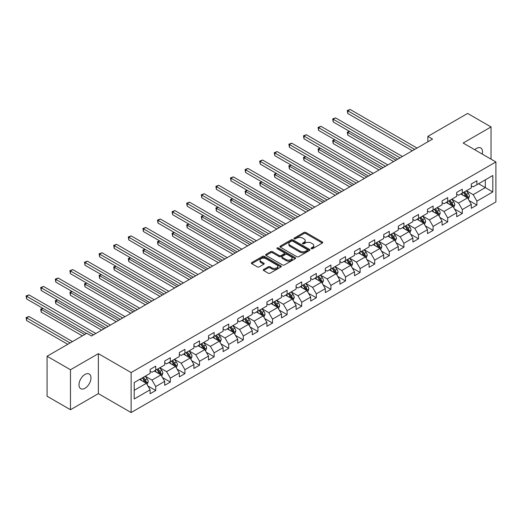 <?xml version="1.0" encoding="UTF-8"?>
<svg xmlns="http://www.w3.org/2000/svg" width="522" height="522" viewBox="0 0 522 522"><rect width="100%" height="100%" fill="white"/><g stroke="black" fill="none" stroke-linecap="round" stroke-linejoin="round"><path stroke-width="0.78" d="M311.288 248.687A0.907 0.522 0 0 0 312.574 248.687L322.335 243.056A1.298 0.75 0 0 0 322.713 242.521A1.298 0.75 0 0 0 322.335 241.993L305.801 232.447A1.298 0.75 0 0 0 303.961 232.447L294.206 238.084A0.907 0.522 0 0 0 293.938 238.456A0.907 0.522 0 0 0 294.206 238.822A0.907 0.522 0 0 0 295.491 238.822L296.75 238.097A4.156 2.401 0 0 1 302.63 238.097L304.006 238.893A4.156 2.401 0 0 1 305.226 240.59A4.156 2.401 0 0 1 304.006 242.286L302.747 243.017A0.907 0.522 0 0 0 302.479 243.382A0.907 0.522 0 0 0 302.747 243.754A0.907 0.522 0 0 0 304.032 243.754L305.298 243.03A4.156 2.401 0 0 1 311.177 243.03L312.554 243.82A4.156 2.401 0 0 1 313.768 245.523A4.156 2.401 0 0 1 312.554 247.219L311.288 247.943A0.907 0.522 0 0 0 311.021 248.315A0.907 0.522 0 0 0 311.288 248.687L311.288 247.943M84.982 388.283A8.469 4.887 120 0 0 90.515 380.819A8.469 4.887 120 0 0 89.216 374.033A8.469 4.887 120 0 0 84.982 374.45A8.469 4.887 120 0 0 79.448 381.915A8.469 4.887 120 0 0 80.747 388.701A8.469 4.887 120 0 0 84.982 388.283M482.243 154.075A8.469 4.887 120 0 0 480.762 147.974A8.469 4.887 120 0 0 476.527 148.398A8.469 4.887 120 0 0 474.739 149.742M263.636 269.463A1.298 0.75 0 0 0 263.258 269.991A1.298 0.75 0 0 0 263.636 270.526L268.275 273.202A1.298 0.75 0 0 0 270.115 273.202L280.953 266.944A1.298 0.75 0 0 0 281.332 266.416A1.298 0.75 0 0 0 280.953 265.887L264.419 256.341A1.298 0.75 0 0 0 262.579 256.341L251.741 262.599A1.298 0.75 0 0 0 251.363 263.127A1.298 0.75 0 0 0 251.741 263.656L257.346 266.892A1.298 0.75 0 0 0 259.186 266.892L263.825 264.217A1.298 0.75 0 0 0 264.204 263.682A1.298 0.75 0 0 0 263.825 263.153L261.046 261.548A3.478 2.003 0 0 1 260.028 260.132A3.478 2.003 0 0 1 262.168 258.279A3.478 2.003 0 0 1 265.959 258.71L276.843 264.993A3.478 2.003 0 0 1 277.861 266.416A3.478 2.003 0 0 1 275.714 268.269A3.478 2.003 0 0 1 271.929 267.832L270.115 266.788A1.298 0.75 0 0 0 268.275 266.788L263.636 269.463L263.636 270.526L268.275 267.864L268.275 266.788M98.364 353.648L70.477 369.752L47.078 356.245L47.078 396.224L70.477 409.731L98.364 393.634L131.12 412.543L131.12 372.564L98.364 353.648L98.364 393.634M491.032 159.145L491.032 126.944L463.144 143.048L495.9 161.957L131.12 372.564M491.032 126.944L467.64 113.437L427.864 136.399L427.864 141.801M47.078 356.245L86.854 333.284L91.533 335.985L432.542 139.1L427.864 136.399M296.842 256.713A1.298 0.75 0 0 0 298.682 256.713L309.52 250.449A1.298 0.75 0 0 0 309.898 249.921A1.298 0.75 0 0 0 309.52 249.392L292.986 239.846A1.298 0.75 0 0 0 291.152 239.846L280.307 246.103A1.298 0.75 0 0 0 279.929 246.632A1.298 0.75 0 0 0 280.307 247.167L296.842 256.713M277.502 248.883A0.907 0.522 0 0 1 278.428 249.014L278.428 247.93L295.237 257.64A1.298 0.75 0 0 1 295.615 258.168A1.298 0.75 0 0 1 295.237 258.697L284.399 264.954A1.298 0.75 0 0 1 282.559 264.954L266.024 255.408L266.024 254.351A1.298 0.75 0 0 0 265.646 254.88A1.298 0.75 0 0 0 266.024 255.408M266.024 254.351L270.664 251.669A1.298 0.75 0 0 1 272.504 251.669L279.211 255.545A1.298 0.75 0 0 0 281.045 255.545L284.125 253.764A1.298 0.75 0 0 0 284.503 253.235A1.298 0.75 0 0 0 284.125 252.707L277.143 248.674A0.907 0.522 0 0 1 276.875 248.302A0.907 0.522 0 0 1 277.436 247.82A0.907 0.522 0 0 1 278.428 247.93M131.12 412.543L495.9 201.936L495.9 161.957M147.915 385.986L155.732 390.502L155.732 386.554L164.711 381.367L164.711 385.314L170.329 382.071L170.329 378.124L179.314 372.943L179.314 376.884L184.925 373.641L184.925 369.7L193.91 364.513L193.91 368.454L199.528 365.211L199.528 361.27L208.513 356.082L208.513 360.03L214.124 356.787L214.124 352.839L223.109 347.652L223.109 351.6L228.721 348.357L228.721 344.416L237.706 339.228L237.706 343.169L243.324 339.926L243.324 335.985L252.309 330.798L252.309 334.739L257.92 331.503L257.92 327.555L266.905 322.368L266.905 326.315L272.523 323.072L272.523 319.125L281.502 313.937L281.502 317.885L287.12 314.642L287.12 310.701L296.104 305.514L296.104 309.455L301.716 306.212L301.716 302.271L310.701 297.083L310.701 301.024L316.319 297.788L316.319 293.84L325.297 288.653L325.297 292.601L330.915 289.358L330.915 285.41L339.9 280.229L339.9 284.17L345.512 280.927L345.512 276.986L354.497 271.799L354.497 275.74L360.115 272.497L360.115 268.556L369.1 263.369L369.1 267.316L374.711 264.073L374.711 260.126L383.696 254.938L383.696 258.886L389.308 255.643L389.308 251.702L398.293 246.514L398.293 250.456L403.911 247.213L403.911 243.272L412.895 238.084L412.895 242.025L418.507 238.789L418.507 234.841L427.492 229.654L427.492 233.602L433.103 230.359L433.103 226.411L442.088 221.224L442.088 225.171L447.706 221.928L447.706 217.987L456.691 212.8L456.691 216.741L462.303 213.498L462.303 209.557L471.288 204.37L471.288 208.311L476.906 205.074L476.906 201.127L492.814 191.946L492.814 175.516L485.323 179.842L485.323 187.62L492.814 191.946M155.732 390.502L150.114 393.745L150.114 389.797L134.206 398.984L134.206 382.554L150.114 373.374L150.114 369.426L155.732 366.183L155.732 370.131L164.711 364.943L164.711 361.002L170.329 357.759L170.329 361.7L179.314 356.513L179.314 352.572L184.925 349.329L184.925 353.277L193.91 348.089L193.91 344.142L199.528 340.899L199.528 344.846L208.513 339.659L208.513 335.711L214.124 332.475L214.124 336.416L223.109 331.229L223.109 327.287L228.721 324.045L228.721 327.986L237.706 322.798L237.706 318.857L243.324 315.614L243.324 319.562L252.309 314.375L252.309 310.427L257.92 307.184L257.92 311.132L266.905 305.944L266.905 301.997L272.523 298.76L272.523 302.701L281.502 297.514L281.502 293.573L287.12 290.33L287.12 294.271L296.104 289.084L296.104 285.142L301.716 281.9L301.716 285.847L310.701 280.66L310.701 276.712L316.319 273.469L316.319 277.417L325.297 272.23L325.297 268.288L330.915 265.046L330.915 268.987L339.9 263.799L339.9 259.858L345.512 256.615L345.512 260.556L354.497 255.375L354.497 251.428L360.115 248.185L360.115 252.133L369.1 246.945L369.1 242.998L374.711 239.761L374.711 243.702L383.696 238.515L383.696 234.574L389.308 231.331L389.308 235.272L398.293 230.085L398.293 226.143L403.911 222.901L403.911 226.848L412.895 221.661L412.895 217.713L418.507 214.47L418.507 218.418L427.492 213.23L427.492 209.283L433.103 206.046L433.103 209.988L442.088 204.8L442.088 200.859L447.706 197.616L447.706 201.557L456.691 196.37L456.691 192.429L462.303 189.186L462.303 193.133L471.288 187.946L471.288 183.998L476.906 180.756L476.906 184.703L492.814 175.516M154.231 370.992L160.972 374.887L151.987 380.075L145.246 376.179M150.114 371.214L151.987 372.29L155.732 370.131M151.987 380.075L155.732 386.554M160.972 374.887L164.711 381.367M168.828 362.568L175.568 366.457L166.583 371.644L159.849 367.756M164.711 362.783L166.583 363.86L170.329 361.7M166.583 371.644L170.329 378.124M175.568 366.457L179.314 372.943M183.431 354.138L190.165 358.027L181.186 363.214L174.446 359.325M179.314 354.353L181.186 355.436L184.925 353.277M181.186 363.214L184.925 369.7M190.165 358.027L193.91 364.513M198.027 345.708L204.768 349.596L195.783 354.784L189.042 350.895M193.91 345.923L195.783 347.006L199.528 344.846M195.783 354.784L199.528 361.27M204.768 349.596L208.513 356.082M212.63 337.284L219.364 341.173L210.379 346.36L203.645 342.465M208.513 337.499L210.379 338.576L214.124 336.416M210.379 346.36L214.124 352.839M219.364 341.173L223.109 347.652M227.227 328.853L233.967 332.742L224.982 337.93L218.242 334.041M223.109 329.069L224.982 330.152L228.721 327.986M224.982 337.93L228.721 344.416M233.967 332.742L237.706 339.228M241.823 320.423L248.563 324.312L239.578 329.499L232.838 325.611M237.706 320.638L239.578 321.722L243.324 319.562M239.578 329.499L243.324 335.985M248.563 324.312L252.309 330.798M256.426 311.993L263.16 315.888L254.175 321.069L247.441 317.18M252.309 312.208L254.175 313.291L257.92 311.132M254.175 321.069L257.92 327.555M263.16 315.888L266.905 322.368M271.022 303.569L277.763 307.458L268.778 312.645L262.037 308.756M266.905 303.784L268.778 304.861L272.523 302.701M268.778 312.645L272.523 319.125M277.763 307.458L281.502 313.937M285.619 295.139L292.359 299.028L283.374 304.215L276.64 300.326M281.502 295.354L283.374 296.437L287.12 294.271M283.374 304.215L287.12 310.701M292.359 299.028L296.104 305.514M300.222 286.708L306.956 290.597L297.977 295.785L291.237 291.896M296.104 286.924L297.977 288.007L301.716 285.847M297.977 295.785L301.716 302.271M306.956 290.597L310.701 297.083M314.818 278.278L321.559 282.174L312.574 287.361L305.833 283.466M310.701 278.5L312.574 279.577L316.319 277.417M312.574 287.361L316.319 293.84M321.559 282.174L325.297 288.653M329.415 269.854L336.155 273.743L327.17 278.931L320.436 275.042M325.297 270.07L327.17 271.146L330.915 268.987M327.17 278.931L330.915 285.41M336.155 273.743L339.9 280.229M344.018 261.424L350.751 265.313L341.773 270.5L335.033 266.611M339.9 261.639L341.773 262.723L345.512 260.556M341.773 270.5L345.512 276.986M350.751 265.313L354.497 271.799M358.614 252.994L365.354 256.883L356.369 262.07L349.629 258.181M354.497 253.209L356.369 254.292L360.115 252.133M356.369 262.07L360.115 268.556M365.354 256.883L369.1 263.369M373.217 244.57L379.951 248.459L370.966 253.646L364.232 249.751M369.1 244.785L370.966 245.862L374.711 243.702M370.966 253.646L374.711 260.126M379.951 248.459L383.696 254.938M387.813 236.14L394.554 240.029L385.569 245.216L378.828 241.327M383.696 236.355L385.569 237.438L389.308 235.272M385.569 245.216L389.308 251.702M394.554 240.029L398.293 246.514M402.41 227.709L409.15 231.598L400.165 236.786L393.425 232.897M398.293 227.925L400.165 229.008L403.911 226.848M400.165 236.786L403.911 243.272M409.15 231.598L412.895 238.084M417.013 219.279L423.747 223.175L414.762 228.355L408.028 224.467M412.895 219.494L414.762 220.578L418.507 218.418M414.762 228.355L418.507 234.841M423.747 223.175L427.492 229.654M431.609 210.855L438.349 214.744L429.365 219.932L422.624 216.043M427.492 211.071L429.365 212.147L433.103 209.988M429.365 219.932L433.103 226.411M438.349 214.744L442.088 221.224M446.206 202.425L452.946 206.314L443.961 211.501L437.227 207.612M442.088 202.64L443.961 203.724L447.706 201.557M443.961 211.501L447.706 217.987M452.946 206.314L456.691 212.8M460.809 193.995L467.542 197.884L458.564 203.071L451.824 199.182M456.691 194.21L458.564 195.293L462.303 193.133M458.564 203.071L462.303 209.557M467.542 197.884L471.288 204.37M478.589 183.731L485.323 187.62L473.16 194.647L466.42 190.752M471.288 185.786L473.16 186.863L476.906 184.703M473.16 194.647L476.906 201.127M70.477 369.752L70.477 409.731M134.206 390.339L146.369 383.311L139.635 379.422M146.369 383.311L150.114 389.797M469.089 200.559L476.906 205.074M454.492 208.989L462.303 213.498M439.889 217.42L447.706 221.928M425.293 225.843L433.103 230.359M410.697 234.274L418.507 238.789M396.094 242.704L403.911 247.213M381.497 251.134L389.308 255.643M366.894 259.558L374.711 264.073M352.298 267.988L360.115 272.497M337.701 276.419L345.512 280.927M323.098 284.849L330.915 289.358M308.502 293.273L316.319 297.788M293.906 301.703L301.716 306.212M279.303 310.133L287.12 314.642M264.706 318.557L272.523 323.072M250.11 326.987L257.92 331.503M235.507 335.418L243.324 339.926M220.91 343.848L228.721 348.357M206.314 352.272L214.124 356.787M191.711 360.702L199.528 365.211M177.115 369.132L184.925 373.641M162.512 377.563L170.329 382.071M311.654 248.818L312.554 248.296A4.156 2.401 0 0 0 313.768 246.599L313.768 245.523M305.226 240.59L305.226 241.666A4.156 2.401 0 0 1 304.006 243.363L303.112 243.885M322.315 243.063L305.801 233.53A1.298 0.75 0 0 0 303.961 233.53L294.565 238.952M309.52 249.392L309.52 250.449L292.986 240.929A1.298 0.75 0 0 0 291.152 240.929L280.327 247.174L280.307 246.103M307.223 250.292A0.907 0.522 0 0 0 307.491 249.921A0.907 0.522 0 0 0 307.223 249.549L292.712 241.171A0.907 0.522 0 0 0 291.426 241.171L290.095 241.94A4.156 2.401 0 0 0 288.875 243.637A4.156 2.401 0 0 0 290.095 245.333L300.013 251.062A4.156 2.401 0 0 0 305.892 251.062L307.223 250.292L307.223 251.376A0.907 0.522 0 0 0 307.491 251.004L307.491 249.921M288.875 243.637L288.875 244.72A4.156 2.401 0 0 0 290.095 246.417L290.095 245.333M307.223 251.376L305.892 252.146A4.156 2.401 0 0 1 300.013 252.146L290.095 246.417M266.044 255.421L270.664 252.752L270.664 251.669M284.503 253.235L284.503 254.318A1.298 0.75 0 0 1 284.125 254.847L281.045 256.622A1.298 0.75 0 0 1 279.211 256.622L272.504 252.752A1.298 0.75 0 0 0 270.664 252.752M278.428 249.014L295.217 258.71M286.167 259.558A3.478 2.003 0 0 0 289.951 259.995A3.478 2.003 0 0 0 292.098 258.142A3.478 2.003 0 0 0 291.08 256.726L287.244 254.508A1.298 0.75 0 0 0 285.41 254.508L282.33 256.282A1.298 0.75 0 0 0 281.952 256.817A1.298 0.75 0 0 0 282.33 257.346L286.167 259.558L286.167 260.641A3.478 2.003 0 0 0 289.951 261.078A3.478 2.003 0 0 0 292.098 259.225L292.098 258.142M281.952 256.817L281.952 257.894A1.298 0.75 0 0 0 282.33 258.429L282.33 257.346M286.167 260.641L282.33 258.429M277.861 266.416L277.861 267.492A3.478 2.003 0 0 1 275.714 269.352A3.478 2.003 0 0 1 271.929 268.915L270.115 267.864A1.298 0.75 0 0 0 268.275 267.864M260.028 260.132L260.028 261.209A3.478 2.003 0 0 0 261.046 262.631L261.046 261.548M263.806 264.223L261.046 262.631M280.934 266.957L264.419 257.418A1.298 0.75 0 0 0 262.579 257.418L251.761 263.669M468.286 199.169L469.395 196.363A3.504 2.023 -120 0 0 468.28 193.375L466.348 190.798M462.981 195.248L461.67 193.499M349.564 131.394L347.789 132.418L347.789 135.12L393.614 161.579M467.001 197.57L467.503 196.513A3.504 2.023 -120 0 0 466.498 194.399L464.567 191.822M463.693 192.331L465.833 195.189A1.788 1.031 60 0 1 466.159 195.737L467.503 196.513M463.445 192.474L465.376 195.052A3.504 2.023 60 0 1 466.381 197.159M347.789 135.12L347.274 132.125L395.957 160.228M347.274 132.125L349.362 131.276M414.67 149.422L347.789 110.808L350.125 109.457L417.013 148.072M412.334 150.773L347.789 113.509L347.789 110.808L347.274 110.507L350.125 109.457M347.789 113.509L347.274 110.507M453.683 207.593L454.799 204.794A3.504 2.023 -120 0 0 453.677 201.805L451.745 199.228M448.378 203.678L447.067 201.929M334.967 139.818L333.186 140.849L333.186 143.55L379.018 170.009M452.404 206.001L452.907 204.937A3.504 2.023 -120 0 0 451.902 202.83L449.971 200.252M449.09 200.761L451.236 203.619A1.788 1.031 60 0 1 451.556 204.161L452.907 204.937M448.848 200.898L450.78 203.482A3.504 2.023 60 0 1 451.784 205.59M333.186 143.55L332.677 140.548L381.354 168.658M332.677 140.548L334.759 139.7M439.087 216.023L440.203 213.217A3.504 2.023 -120 0 0 439.08 210.235L437.149 207.652M433.782 212.108L432.47 210.353M320.371 148.248L318.59 149.279L318.59 151.98L364.415 178.433M437.801 214.431L438.304 213.367A3.504 2.023 -120 0 0 437.305 211.26L435.374 208.683M434.493 209.191L436.633 212.049A1.788 1.031 60 0 1 436.96 212.591L438.304 213.367M434.245 209.329L436.177 211.906A3.504 2.023 60 0 1 437.182 214.02M318.59 151.98L318.074 148.979L366.757 177.082M318.074 148.979L320.162 148.131M400.074 157.853L333.186 119.238L335.529 117.887L402.41 156.502M397.731 159.203L333.186 121.939L333.186 119.238L332.677 118.938L335.529 117.887M333.186 121.939L332.677 118.938M385.471 166.277L318.59 127.662L320.932 126.311L387.813 164.926M383.135 167.627L318.59 130.363L318.59 127.662L318.074 127.368L320.932 126.311M318.59 130.363L318.074 127.368M424.49 224.453L425.6 221.648A3.504 2.023 -120 0 0 424.484 218.659L422.552 216.082M419.186 220.538L417.874 218.783M305.768 156.678L303.993 157.703L303.993 160.404L349.818 186.863M423.205 222.861L423.707 221.798A3.504 2.023 -120 0 0 422.703 219.69L420.771 217.106M419.89 217.615L422.037 220.48A1.788 1.031 60 0 1 422.363 221.021L423.707 221.798M419.649 217.759L421.58 220.336A3.504 2.023 60 0 1 422.585 222.444M303.993 160.404L303.478 157.409L352.161 185.512M303.478 157.409L305.566 156.561M409.887 232.884L411.003 230.078A3.504 2.023 -120 0 0 409.881 227.09L407.95 224.512M404.583 228.962L403.271 227.214M291.172 165.109L289.39 166.133L289.39 168.834L335.222 195.293M408.609 231.285L409.111 230.228A3.504 2.023 -120 0 0 408.106 228.114L406.175 225.537M405.294 226.046L407.441 228.904A1.788 1.031 60 0 1 407.76 229.452L409.111 230.228M405.052 226.189L406.984 228.767A3.504 2.023 60 0 1 407.989 230.874M289.39 168.834L288.875 165.833L337.558 193.943M288.875 165.833L290.963 164.985M395.291 241.308L396.4 238.502A3.504 2.023 -120 0 0 395.284 235.52L393.353 232.942M389.986 237.393L388.675 235.644M276.575 173.532L274.794 174.563L274.794 177.265L320.619 203.724M394.006 239.715L394.508 238.652A3.504 2.023 -120 0 0 393.503 236.544L391.572 233.967M390.697 234.476L392.838 237.334A1.788 1.031 60 0 1 393.164 237.875L394.508 238.652M390.449 234.613L392.381 237.19A3.504 2.023 60 0 1 393.386 239.304M274.794 177.265L274.278 174.263L322.961 202.373M274.278 174.263L276.366 173.415M370.874 174.707L303.993 136.092L306.329 134.741L373.217 173.356M368.532 176.058L303.993 138.793L303.993 136.092L303.478 135.798L306.329 134.741M303.993 138.793L303.478 135.798M356.278 183.137L289.39 144.522L291.733 143.172L358.614 181.787M353.936 184.488L289.39 147.224L289.39 144.522L288.875 144.222L291.733 143.172M289.39 147.224L288.875 144.222M341.675 191.567L274.794 152.953L277.136 151.602L344.018 190.217M339.339 192.918L274.794 155.654L274.794 152.953L274.278 152.652L277.136 151.602M274.794 155.654L274.278 152.652M327.079 199.991L260.197 161.376L262.533 160.026L329.415 198.641M324.736 201.342L260.197 164.078L260.197 161.376L259.682 161.083L262.533 160.026M260.197 164.078L259.682 161.083M312.482 208.422L245.594 169.807L247.937 168.456L314.818 207.071M310.14 209.772L245.594 172.508L245.594 169.807L245.079 169.513L247.937 168.456M245.594 172.508L245.079 169.513M297.879 216.852L230.998 178.237L233.334 176.886L300.222 215.501M295.543 218.203L230.998 180.938L230.998 178.237L230.483 177.937L233.334 176.886M230.998 180.938L230.483 177.937M283.283 225.276L216.402 186.661L218.738 185.31L285.619 223.925M280.94 226.626L216.402 189.369L216.402 186.661L215.886 186.367L218.738 185.31M216.402 189.369L215.886 186.367M268.68 233.706L201.799 195.091L204.141 193.74L271.022 232.355M266.344 235.057L201.799 197.792L201.799 195.091L201.283 194.797L204.141 193.74M201.799 197.792L201.283 194.797M254.083 242.136L187.202 203.521L189.538 202.171L256.426 240.786M251.748 243.487L187.202 206.223L187.202 203.521L186.687 203.221L189.538 202.171M187.202 206.223L186.687 203.221M239.487 250.567L172.599 211.952L174.942 210.601L241.823 249.216M237.145 251.917L172.599 214.653L172.599 211.952L172.09 211.651L174.942 210.601M172.599 214.653L172.09 211.651M224.884 258.99L158.003 220.375L160.345 219.025L227.227 257.64M222.548 260.341L158.003 223.077L158.003 220.375L157.487 220.082L160.345 219.025M158.003 223.077L157.487 220.082M210.288 267.421L143.406 228.806L145.742 227.455L212.63 266.07M207.945 268.771L143.406 231.507L143.406 228.806L142.891 228.512L145.742 227.455M143.406 231.507L142.891 228.512M195.691 275.851L128.803 237.236L131.146 235.885L198.027 274.5M193.349 277.202L128.803 239.937L128.803 237.236L128.295 236.936L131.146 235.885M128.803 239.937L128.295 236.936M181.088 284.281L114.207 245.666L116.55 244.316L183.431 282.931M178.752 285.632L114.207 248.368L114.207 245.666L113.692 245.366L116.55 244.316M114.207 248.368L113.692 245.366M166.492 292.705L99.611 254.09L101.947 252.739L168.828 291.354M164.149 294.056L99.611 256.791L99.611 254.09L99.095 253.796L101.947 252.739M99.611 256.791L99.095 253.796M151.895 301.135L85.008 262.52L87.35 261.17L154.231 299.785M149.553 302.486L85.008 265.222L85.008 262.52L84.492 262.227L87.35 261.17M85.008 265.222L84.492 262.227M137.293 309.566L70.411 270.951L72.754 269.6L139.635 308.215M134.957 310.916L70.411 273.652L70.411 270.951L69.896 270.65L72.754 269.6M70.411 273.652L69.896 270.65M122.696 317.989L55.815 279.381L58.151 278.03L125.032 316.639M120.354 319.34L55.815 282.082L55.815 279.381L55.299 279.081L58.151 278.03M55.815 282.082L55.299 279.081M380.688 249.738L381.804 246.932A3.504 2.023 -120 0 0 380.688 243.95L378.757 241.366M375.39 245.823L374.072 244.068M261.972 181.963L260.197 182.987L260.197 185.695L306.022 212.147M379.409 248.146L379.912 247.082A3.504 2.023 -120 0 0 378.907 244.975L376.975 242.397M376.094 242.9L378.241 245.764A1.788 1.031 60 0 1 378.567 246.306L379.912 247.082M375.853 243.043L377.784 245.621A3.504 2.023 60 0 1 378.789 247.728M260.197 185.695L259.682 182.693L308.358 210.797M259.682 182.693L261.77 181.845M366.092 258.168L367.207 255.362A3.504 2.023 -120 0 0 366.085 252.374L364.154 249.797M360.787 254.253L359.475 252.498M247.376 190.393L245.594 191.417L245.594 194.119L291.426 220.578M364.813 256.57L365.315 255.512A3.504 2.023 -120 0 0 364.31 253.405L362.379 250.821M361.498 251.33L363.638 254.194A1.788 1.031 60 0 1 363.964 254.736L365.315 255.512M361.257 251.473L363.188 254.051A3.504 2.023 60 0 1 364.186 256.158M245.594 194.119L245.079 191.124L293.762 219.227M245.079 191.124L247.167 190.276M351.495 266.592L352.604 263.793A3.504 2.023 -120 0 0 351.489 260.804L349.557 258.227M346.19 262.677L344.879 260.928M232.773 198.823L230.998 199.848L230.998 202.549L276.823 229.008M350.21 265L350.712 263.943A3.504 2.023 -120 0 0 349.707 261.829L347.776 259.251M346.902 259.76L349.042 262.618A1.788 1.031 60 0 1 349.368 263.16L350.712 263.943M346.654 259.897L348.585 262.481A3.504 2.023 60 0 1 349.59 264.589M230.998 202.549L230.483 199.548L279.166 227.657M230.483 199.548L232.571 198.699M336.892 275.022L338.008 272.216A3.504 2.023 -120 0 0 336.886 269.235L334.954 266.657M331.587 271.107L330.276 269.359M218.176 207.247L216.402 208.278L216.402 210.979L262.227 237.438M335.613 273.43L336.116 272.367A3.504 2.023 -120 0 0 335.111 270.259L333.18 267.682M332.299 268.191L334.445 271.048A1.788 1.031 60 0 1 334.765 271.59L336.116 272.367M332.057 268.328L333.989 270.905A3.504 2.023 60 0 1 334.993 273.019M216.402 210.979L215.886 207.978L264.563 236.088M215.886 207.978L217.974 207.13M322.296 283.453L323.412 280.647A3.504 2.023 -120 0 0 322.289 277.658L320.358 275.081M316.991 279.538L315.68 277.782M203.58 215.677L201.799 216.702L201.799 219.403L247.624 245.862M321.017 281.86L321.513 280.797A3.504 2.023 -120 0 0 320.515 278.689L318.583 276.112M317.702 276.614L319.842 279.479A1.788 1.031 60 0 1 320.169 280.02L321.513 280.797M317.461 276.758L319.392 279.335A3.504 2.023 60 0 1 320.391 281.443M201.799 219.403L201.283 216.408L249.966 244.511M201.283 216.408L203.371 215.56M307.699 291.883L308.809 289.077A3.504 2.023 -120 0 0 307.693 286.089L305.762 283.511M302.395 287.961L301.083 286.213M188.977 224.108L187.202 225.132L187.202 227.833L233.027 254.292M306.414 290.284L306.916 289.227A3.504 2.023 -120 0 0 305.912 287.113L303.98 284.536M303.106 285.045L305.246 287.903A1.788 1.031 60 0 1 305.572 288.451L306.916 289.227M302.858 285.188L304.789 287.766A3.504 2.023 60 0 1 305.794 289.873M187.202 227.833L186.687 224.838L235.37 252.942M186.687 224.838L188.775 223.99M293.096 300.307L294.212 297.507A3.504 2.023 -120 0 0 293.09 294.519L291.159 291.942M287.792 296.392L286.48 294.643M174.381 232.538L172.599 233.562L172.599 236.264L218.431 262.723M291.818 298.714L292.32 297.651A3.504 2.023 -120 0 0 291.315 295.543L289.384 292.966M288.503 293.475L290.65 296.333A1.788 1.031 60 0 1 290.969 296.874L292.32 297.651M288.261 293.612L290.193 296.196A3.504 2.023 60 0 1 291.198 298.303M172.599 236.264L172.09 233.262L220.767 261.372M172.09 233.262L174.172 232.414M278.5 308.737L279.616 305.931A3.504 2.023 -120 0 0 278.494 302.949L276.562 300.365M273.195 304.822L271.884 303.067M159.784 240.962L158.003 241.993L158.003 244.694L203.828 271.146M277.215 307.145L277.717 306.081A3.504 2.023 -120 0 0 276.719 303.974L274.787 301.396M273.906 301.905L276.047 304.763A1.788 1.031 60 0 1 276.373 305.305L277.717 306.081M273.658 302.042L275.59 304.62A3.504 2.023 60 0 1 276.595 306.734M158.003 244.694L157.487 241.693L206.17 269.796M157.487 241.693L159.575 240.844M263.904 317.167L265.013 314.361A3.504 2.023 -120 0 0 263.897 311.373L261.966 308.796M258.599 313.252L257.287 311.497M145.181 249.392L143.406 250.416L143.406 253.118L189.232 279.577M262.618 315.575L263.121 314.512A3.504 2.023 -120 0 0 262.116 312.404L260.184 309.827M259.31 310.329L261.45 313.193A1.788 1.031 60 0 1 261.776 313.735L263.121 314.512M259.062 310.473L260.993 313.05A3.504 2.023 60 0 1 261.998 315.157M143.406 253.118L142.891 250.123L191.574 278.226M142.891 250.123L144.979 249.275M249.301 325.597L250.416 322.792A3.504 2.023 -120 0 0 249.294 319.803L247.363 317.226M243.996 321.676L242.684 319.927M130.585 257.822L128.803 258.847L128.803 261.548L174.635 288.007M248.022 323.999L248.524 322.942A3.504 2.023 -120 0 0 247.519 320.828L245.588 318.25M244.707 318.759L246.854 321.617A1.788 1.031 60 0 1 247.174 322.165L248.524 322.942M244.466 318.903L246.397 321.48A3.504 2.023 60 0 1 247.402 323.588M128.803 261.548L128.295 258.553L176.971 286.656M128.295 258.553L130.376 257.698M234.704 334.021L235.813 331.216A3.504 2.023 -120 0 0 234.698 328.234L232.766 325.656M229.399 330.106L228.088 328.358M115.988 266.246L114.207 267.277L114.207 269.978L160.032 296.437M233.419 332.429L233.921 331.366A3.504 2.023 -120 0 0 232.916 329.258L230.985 326.681M230.111 327.19L232.251 330.048A1.788 1.031 60 0 1 232.577 330.589L233.921 331.366M229.863 327.327L231.794 329.904A3.504 2.023 60 0 1 232.799 332.018M114.207 269.978L113.692 266.977L162.375 295.087M113.692 266.977L115.78 266.129M220.108 342.452L221.217 339.646A3.504 2.023 -120 0 0 220.101 336.664L218.17 334.08M214.803 338.537L213.485 336.781M101.385 274.676L99.611 275.701L99.611 278.409L145.436 304.861M218.822 340.859L219.325 339.796A3.504 2.023 -120 0 0 218.32 337.688L216.389 335.111M215.508 335.613L217.654 338.478A1.788 1.031 60 0 1 217.981 339.019L219.325 339.796M215.266 335.757L217.198 338.334A3.504 2.023 60 0 1 218.203 340.442M99.611 278.409L99.095 275.407L147.772 303.51M99.095 275.407L101.183 274.559M205.505 350.882L206.621 348.076A3.504 2.023 -120 0 0 205.498 345.088L203.567 342.51M200.2 346.967L198.889 345.212M86.789 283.107L85.008 284.131L85.008 286.832L130.839 313.291M204.226 349.283L204.728 348.226A3.504 2.023 -120 0 0 203.724 346.119L201.792 343.535M200.911 344.044L203.051 346.908A1.788 1.031 60 0 1 203.378 347.45L204.728 348.226M200.67 344.187L202.601 346.765A3.504 2.023 60 0 1 203.6 348.872M85.008 286.832L84.492 283.837L133.175 311.941M84.492 283.837L86.58 282.989M190.908 359.306L192.018 356.506A3.504 2.023 -120 0 0 190.902 353.518L188.971 350.941M185.604 355.391L184.292 353.642M72.186 291.537L70.411 292.561L70.411 295.263L116.236 321.722M189.623 357.714L190.125 356.656A3.504 2.023 -120 0 0 189.121 354.542L187.189 351.965M186.315 352.474L188.455 355.332A1.788 1.031 60 0 1 188.781 355.873L190.125 356.656M186.067 352.618L187.998 355.195A3.504 2.023 60 0 1 189.003 357.302M70.411 295.263L69.896 292.261L118.579 320.371M69.896 292.261L71.984 291.413M176.305 367.736L177.421 364.93A3.504 2.023 -120 0 0 176.305 361.948L174.374 359.371M171.001 363.821L169.689 362.072M57.59 299.961L55.815 300.992L55.815 303.693L101.64 330.152M175.027 366.144L175.529 365.08A3.504 2.023 -120 0 0 174.524 362.973L172.593 360.395M171.712 360.904L173.859 363.762A1.788 1.031 60 0 1 174.185 364.304L175.529 365.08M171.47 361.041L173.402 363.619A3.504 2.023 60 0 1 174.407 365.733M55.815 303.693L55.299 300.692L103.976 328.801M55.299 300.692L57.387 299.843M161.709 376.166L162.825 373.361A3.504 2.023 -120 0 0 161.703 370.372L159.771 367.795M156.404 372.251L155.093 370.496M42.993 308.391L41.212 309.415L41.212 312.117L82.359 335.874M160.43 374.574L160.933 373.511A3.504 2.023 -120 0 0 159.928 371.403L157.996 368.826M157.115 369.328L159.256 372.193A1.788 1.031 60 0 1 159.582 372.734L160.933 373.511M156.874 369.472L158.805 372.049A3.504 2.023 60 0 1 159.804 374.157M41.212 312.117L40.696 309.122L84.701 334.524M40.696 309.122L42.784 308.274M108.093 326.42L41.212 287.805L43.554 286.454L110.436 325.069M105.757 327.77L41.212 290.506L41.212 287.805L40.696 287.511L43.554 286.454M41.212 290.506L40.696 287.511M147.113 384.597L148.222 381.791A3.504 2.023 -120 0 0 147.106 378.802L145.175 376.225M141.808 380.675L140.496 378.926M72.441 341.603L28.951 316.495L26.615 317.846L26.615 320.547L67.762 344.305M145.827 382.998L146.33 381.941A3.504 2.023 -120 0 0 145.325 379.827L143.393 377.249M142.519 377.758L144.659 380.616A1.788 1.031 60 0 1 144.985 381.164L146.33 381.941M142.271 377.902L144.202 380.479A3.504 2.023 60 0 1 145.207 382.587M26.615 320.547L26.1 317.552L70.105 342.954M26.1 317.552L28.951 316.495M93.497 334.85L26.615 296.235L28.951 294.884L95.839 333.499M86.476 333.499L26.615 298.936L26.615 296.235L26.1 295.935L28.951 294.884M26.615 298.936L26.1 295.935M312.554 248.296L312.554 247.219M302.747 243.754L302.747 243.017M304.006 243.363L304.006 242.286M294.206 238.822L294.206 238.084M303.961 233.53L303.961 232.447M305.801 233.53L305.801 232.447M322.335 243.056L322.335 241.993M291.152 240.929L291.152 239.846M292.986 240.929L292.986 239.846M300.013 252.146L300.013 251.062M305.892 252.146L305.892 251.062M272.504 252.752L272.504 251.669M279.211 256.622L279.211 255.545M281.045 256.622L281.045 255.545M284.125 254.847L284.125 253.764M295.237 258.697L295.237 257.64M270.115 267.864L270.115 266.788M271.929 268.915L271.929 267.832M263.825 264.217L263.825 263.153M251.741 263.656L251.741 262.599M262.579 257.418L262.579 256.341M264.419 257.418L264.419 256.341M280.953 266.944L280.953 265.887M467.197 197.688L469.376 196.429M466.498 194.399L468.28 193.375M464.006 195.841L465.376 195.052M452.6 206.112L454.773 204.859M451.902 202.83L453.677 201.805M449.409 204.272L450.78 203.482M438.004 214.542L440.176 213.289M437.305 211.26L439.08 210.235M434.806 212.702L436.177 211.906M423.401 222.972L425.58 221.713M422.703 219.69L424.484 218.659M420.21 221.126L421.58 220.336M408.804 231.403L410.977 230.143M408.106 228.114L409.881 227.09M405.607 229.556L406.984 228.767M394.201 239.826L396.381 238.574M393.503 236.544L395.284 235.52M391.011 237.986L392.381 237.19M379.605 248.257L381.784 247.004M378.907 244.975L380.688 243.95M376.414 246.417L377.784 245.621M365.008 256.687L367.181 255.428M364.31 253.405L366.085 252.374M361.811 254.84L363.188 254.051M350.406 265.117L352.585 263.858M349.707 261.829L351.489 260.804M347.215 263.271L348.585 262.481M335.809 273.541L337.982 272.288M335.111 270.259L336.886 269.235M332.618 271.701L333.989 270.905M321.213 281.971L323.386 280.712M320.515 278.689L322.289 277.658M318.015 280.125L319.392 279.335M306.61 290.402L308.789 289.142M305.912 287.113L307.693 286.089M303.419 288.555L304.789 287.766M292.013 298.825L294.186 297.573M291.315 295.543L293.09 294.519M288.823 296.985L290.193 296.196M277.417 307.256L279.59 306.003M276.719 303.974L278.494 302.949M274.22 305.416L275.59 304.62M262.814 315.686L264.993 314.427M262.116 312.404L263.897 311.373M259.623 313.839L260.993 313.05M248.218 324.116L250.39 322.857M247.519 320.828L249.294 319.803M245.027 322.27L246.397 321.48M233.621 332.54L235.794 331.287M232.916 329.258L234.698 328.234M230.424 330.7L231.794 329.904M219.018 340.97L221.197 339.718M218.32 337.688L220.101 336.664M215.827 339.13L217.198 338.334M204.422 349.401L206.595 348.141M203.724 346.119L205.498 345.088M201.224 347.554L202.601 346.765M189.819 357.831L191.998 356.572M189.121 354.542L190.902 353.518M186.628 355.984L187.998 355.195M175.222 366.255L177.402 365.002M174.524 362.973L176.305 361.948M172.032 364.415L173.402 363.619M160.626 374.685L162.799 373.432M159.928 371.403L161.703 370.372M157.429 372.838L158.805 372.049M146.023 383.115L148.202 381.856M145.325 379.827L147.106 378.802M142.832 381.269L144.202 380.479"/></g></svg>
